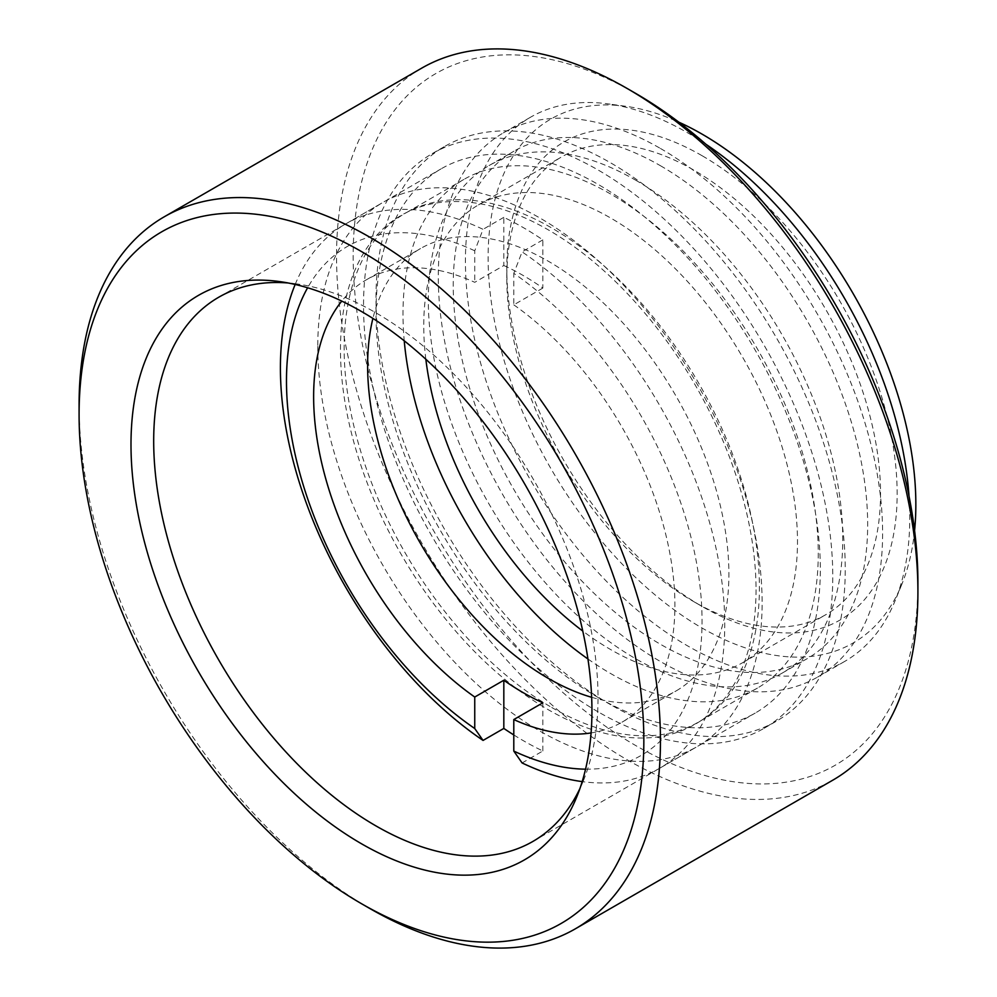 <?xml version="1.0" encoding="UTF-8"?>
<svg xmlns="http://www.w3.org/2000/svg" width="997" height="997" viewBox="0 0 997 997"><rect width="100%" height="100%" fill="white"/><g stroke="black" fill="none" stroke-linecap="round" stroke-linejoin="round"><path stroke-width="0.75" stroke-dasharray="4.99 3.74" d="M701.975 155.657A276.019 159.358 -120 0 0 506.8 268.343A276.019 159.358 -120 0 0 701.975 606.388L701.975 606.388A276.019 159.358 -120 0 0 897.15 493.702A276.019 159.358 -120 0 0 701.975 155.657M693.675 601.59L701.975 606.388L693.675 601.59A264.267 152.578 60 0 1 506.8 277.926A264.267 152.578 60 0 1 561.535 156.953A264.267 152.578 60 0 1 693.675 170.038A264.267 152.578 60 0 1 866.318 402.925A264.267 152.578 60 0 1 825.803 614.688A264.267 152.578 60 0 1 693.675 601.59M917.913 582.41A399.348 230.556 60 0 1 635.538 745.444A399.348 230.556 60 0 1 353.162 256.354A399.348 230.556 60 0 1 635.538 93.319M421.694 68.157A411.088 237.348 -120 0 0 358.671 397.579A411.088 237.348 -120 0 0 627.225 759.826A411.088 237.348 -120 0 0 832.769 780.19M914.585 530.516A302.44 174.612 60 0 1 901.762 584.479A302.44 174.612 60 0 1 701.975 627.973A302.44 174.612 60 0 1 491.671 304.397A302.44 174.612 60 0 1 625.667 106.28A302.44 174.612 60 0 1 678.807 122.157M705.926 144.253A314.192 181.404 -120 0 0 687.594 132.788A314.192 181.404 -120 0 0 608.32 103.912A314.192 181.404 -120 0 0 530.504 117.235A314.192 181.404 -120 0 0 482.336 369.002A314.192 181.404 -120 0 0 687.594 645.869A314.192 181.404 -120 0 0 844.683 661.422A314.192 181.404 -120 0 0 895.132 600.692A314.192 181.404 -120 0 0 909.002 495.983M579.93 788.515A314.192 181.404 -120 0 0 583.395 780.676A314.192 181.404 -120 0 0 375.844 312.771A314.192 181.404 -120 0 0 296.583 283.896A314.192 181.404 -120 0 0 288.046 282.974M598.163 697.501A314.192 181.404 60 0 1 392.905 420.634A314.192 181.404 60 0 1 441.073 168.867A314.192 181.404 60 0 1 598.163 184.42A314.192 181.404 60 0 1 803.42 461.287A314.192 181.404 60 0 1 755.252 713.054A314.192 181.404 60 0 1 598.163 697.501M610.625 704.692A331.802 191.574 60 0 1 393.852 412.297A331.802 191.574 60 0 1 444.724 146.409A331.802 191.574 60 0 1 610.625 162.847A331.802 191.574 60 0 1 827.385 455.243A331.802 191.574 60 0 1 776.526 721.118A331.802 191.574 60 0 1 610.625 704.692M598.163 711.883A331.802 191.574 60 0 1 381.402 419.488A331.802 191.574 60 0 1 432.262 153.6A331.802 191.574 60 0 1 598.163 170.038A331.802 191.574 60 0 1 814.923 462.434A331.802 191.574 60 0 1 764.063 728.308A331.802 191.574 60 0 1 598.163 711.883M425.844 359.256A264.267 152.578 60 0 1 478.485 204.896A264.267 152.578 60 0 1 610.625 217.994A264.267 152.578 60 0 1 783.268 450.868A264.267 152.578 60 0 1 742.753 662.631A264.267 152.578 60 0 1 610.625 649.546A264.267 152.578 60 0 1 582.759 631.051M660.45 148.466A314.192 181.404 60 0 1 865.708 425.333A314.192 181.404 60 0 1 817.54 677.1A314.192 181.404 60 0 1 660.45 661.534A314.192 181.404 60 0 1 455.193 384.668A314.192 181.404 60 0 1 503.36 132.9A314.192 181.404 60 0 1 660.45 148.466M635.538 180.108A293.043 169.191 60 0 1 826.974 438.344A293.043 169.191 60 0 1 782.059 673.174A293.043 169.191 60 0 1 635.538 658.656A293.043 169.191 60 0 1 444.089 400.42A293.043 169.191 60 0 1 489.016 165.589A293.043 169.191 60 0 1 635.538 180.108M660.45 165.726A293.043 169.191 60 0 1 851.899 423.962A293.043 169.191 60 0 1 806.972 658.78A293.043 169.191 60 0 1 660.45 644.274A293.043 169.191 60 0 1 469.014 386.038A293.043 169.191 60 0 1 513.929 151.208A293.043 169.191 60 0 1 660.45 165.726M369.762 908.466A411.088 237.348 60 0 1 79.087 404.994M585.551 769.173A293.841 169.652 -120 0 0 702.05 620.907A293.841 169.652 -120 0 0 513.791 273.352L522.092 251.867A314.192 181.404 60 0 1 724.744 624.409A314.192 181.404 60 0 1 659.665 768.238A314.192 181.404 60 0 1 582.186 781.611M756.038 589.738A293.841 169.652 60 0 1 548.25 709.702A293.841 169.652 60 0 1 340.476 349.81A293.841 169.652 60 0 1 548.25 229.846A293.841 169.652 60 0 1 756.038 589.738M317.781 346.308A314.192 181.404 -120 0 0 454.931 662.494A314.192 181.404 -120 0 0 697.04 746.666A314.192 181.404 -120 0 0 762.119 602.836A314.192 181.404 -120 0 0 624.969 286.65A314.192 181.404 -120 0 0 382.86 202.478A314.192 181.404 -120 0 0 317.781 346.308M503.821 265.526A255.456 147.494 60 0 1 542.854 288.058L542.854 239.891A314.192 181.404 -120 0 0 503.821 217.346L503.821 265.526L474.746 282.313A255.456 147.494 -120 0 0 366.535 279.708A255.456 147.494 -120 0 0 341.772 301.094M542.854 288.058L513.791 304.845L513.791 273.352M591.096 732.932A255.456 147.494 -120 0 0 622.003 722.177A255.456 147.494 -120 0 0 674.907 605.229A255.456 147.494 -120 0 0 513.791 304.845M591.645 697.302A255.456 147.494 -120 0 0 675.978 691.008A255.456 147.494 -120 0 0 728.894 574.06A255.456 147.494 -120 0 0 617.38 316.984A255.456 147.494 -120 0 0 420.522 248.54A255.456 147.494 -120 0 0 372.903 318.429M513.791 734.939A314.192 181.404 -120 0 0 542.854 750.978L522.092 762.954M295.162 284.469A314.192 181.404 60 0 1 345.485 224.051A314.192 181.404 60 0 1 483.059 229.335L474.746 250.808L474.746 282.313M474.746 250.808A293.841 169.652 -120 0 0 307.612 287.772M503.821 217.346L483.059 229.335M542.854 239.891L522.092 251.867M542.854 750.978L542.854 702.798M587.931 658.98A293.629 169.527 -120 0 0 610.625 673.523A293.629 169.527 -120 0 0 757.433 688.067A293.629 169.527 -120 0 0 802.448 452.775A293.629 169.527 -120 0 0 610.625 194.016A293.629 169.527 -120 0 0 463.804 179.472A293.629 169.527 -120 0 0 404.234 340.812M551.765 707.496A293.629 169.527 -120 0 0 698.585 722.04A293.629 169.527 -120 0 0 743.588 486.748A293.629 169.527 -120 0 0 551.765 227.989A293.629 169.527 -120 0 0 404.944 213.458A293.629 169.527 -120 0 0 359.942 448.75A293.629 169.527 -120 0 0 551.765 707.496M506.8 277.926L506.8 268.343M901.762 584.479L895.132 600.692M296.583 283.896L279.235 281.528M218.754 297.218L441.073 168.867M432.262 153.6L444.724 146.409M478.485 204.896L561.535 156.953M817.54 677.1L844.683 661.422M782.059 673.174L806.972 658.78M489.016 165.589L513.929 151.208M503.36 132.9L530.504 117.235M742.753 662.631L825.803 614.688M764.063 728.308L776.526 721.118M532.946 841.406L755.252 713.054M583.395 780.676L576.764 796.877M625.667 106.28L608.32 103.912M366.535 279.708L420.522 248.54M659.665 768.238L697.04 746.666M345.485 224.051L382.86 202.478M622.003 722.177L675.978 691.008M757.433 688.067L698.585 722.04M463.804 179.472L404.944 213.458"/><path stroke-width="1.5" d="M369.762 908.479L361.462 903.681A399.348 230.556 -120 0 0 643.838 740.646A399.348 230.556 -120 0 0 361.462 251.556A399.348 230.556 -120 0 0 79.087 414.59A399.348 230.556 -120 0 0 361.462 903.681L369.775 908.479A411.088 237.348 60 0 1 369.762 908.479A411.088 237.348 60 0 1 369.762 908.466A411.088 237.348 60 0 0 575.306 928.843L832.769 780.19A411.088 237.348 -120 0 0 917.913 592.006A411.088 237.348 -120 0 0 627.238 88.521A411.088 237.348 -120 0 0 627.225 88.521A411.088 237.348 -120 0 0 421.694 68.157L164.231 216.81A411.088 237.348 60 0 1 369.775 237.174A411.088 237.348 60 0 1 638.329 599.421A411.088 237.348 60 0 1 575.306 928.843M635.538 93.319L627.238 88.521L635.538 93.319A399.348 230.556 60 0 1 917.913 582.41L917.913 592.006M678.807 122.157A302.44 174.612 60 0 1 701.975 134.072A302.44 174.612 60 0 1 914.585 530.516M909.002 495.983A314.192 181.404 -120 0 0 705.926 144.253M361.462 843.749A325.932 188.184 60 0 1 134.819 495.048A325.932 188.184 60 0 1 279.235 281.528A325.932 188.184 60 0 1 361.462 311.488A325.932 188.184 60 0 1 576.764 796.877A325.932 188.184 60 0 1 361.462 843.749M288.046 282.974A314.192 181.404 -120 0 0 218.754 297.218A314.192 181.404 -120 0 0 170.599 548.986A314.192 181.404 -120 0 0 375.844 825.852A314.192 181.404 -120 0 0 532.946 841.406A314.192 181.404 -120 0 0 579.93 788.515M582.759 631.051A264.267 152.578 60 0 1 425.844 359.256M79.087 414.59L79.087 404.994A411.088 237.348 60 0 1 164.231 216.81M372.903 318.429A255.456 147.494 -120 0 0 367.619 365.488A255.456 147.494 -120 0 0 591.645 697.302M341.772 301.094A255.456 147.494 -120 0 0 313.631 396.656A255.456 147.494 -120 0 0 474.746 697.04L474.746 728.533L483.059 740.422A314.192 181.404 60 0 1 280.406 367.881A314.192 181.404 60 0 1 295.162 284.469M582.186 781.611A314.192 181.404 60 0 1 522.092 762.954L513.791 751.077L513.791 719.572A255.456 147.494 -120 0 0 591.096 732.932M513.791 719.572L542.854 702.798A255.456 147.494 60 0 1 503.821 680.253L503.821 728.433A314.192 181.404 -120 0 0 513.791 734.939M503.821 728.433L483.059 740.422M513.791 751.077A293.841 169.652 -120 0 0 585.551 769.173M307.612 287.772A293.841 169.652 -120 0 0 474.746 728.533M503.821 680.253L474.746 697.04M404.234 340.812A293.629 169.527 -120 0 0 587.931 658.98"/></g></svg>
